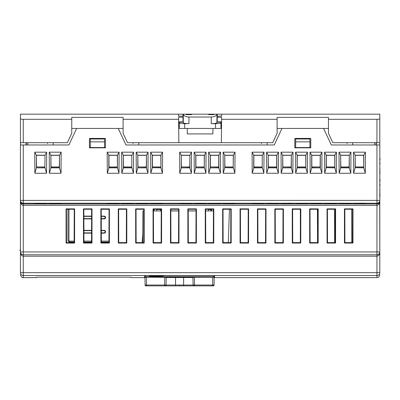 <?xml version="1.0" encoding="UTF-8"?>
<svg xmlns="http://www.w3.org/2000/svg" width="400" height="400" viewBox="0 0 400 400"><rect width="100%" height="100%" fill="white"/><g stroke="black" fill="none" stroke-linecap="round" stroke-linejoin="round"><path stroke-width="0.6" d="M379.805 162.675L379.805 160.205M379.805 174.745L379.805 175.34M379.805 194.92L379.805 196.71M380 195.775L379.805 190.15M379.805 168.695L379.805 173.64M380 164.38L380 162.675L380 164.38M380 158.755L379.805 160.255M379.805 179.215L379.805 181.65M380 160.205L380 158.415M380 170.995L379.805 175.255M379.805 184.925L379.805 184.16M380 184.925L379.805 185.86L379.805 181.725M380 181.65L380 179.215M380 196.71L379.805 195.005M379.805 188.275L380 190.07M380 168.695L379.805 170.315M380 184.16L380 185.86L380 184.16M379.805 172.955L380 171.075M380 173.64L380 172.955M380 179.3L380 180.24L380 179.3M67.965 209.245L67.965 240.79L68.965 241.79L69.245 241.79L69.245 241.1L74.145 241.1M101.3 230.65L104.185 230.65C105.62 231.39 105.62 232.13 104.185 232.875L104.185 233.16L101.31 233.16L104.185 233.16A1.395 1.395 0 0 0 105.585 231.76A1.395 1.395 0 0 0 104.185 230.365L101.3 230.365M91.565 233.16L83.91 233.16L91.565 233.16M104.185 216.105L104.185 216.39C105.525 217.13 105.525 217.87 104.185 218.61L104.185 218.9L101.265 218.9L104.185 218.9A1.395 1.395 0 0 0 105.585 217.5A1.395 1.395 0 0 0 104.185 216.105L101.26 216.105M91.61 218.9L83.87 218.9L91.61 218.9M69.245 241.955L74.14 242.1M83.94 242.1L91.54 242.1M101.335 242.1L108.94 242.1M91.62 216.105L83.86 216.105M91.575 230.365L83.905 230.365M145.21 276.705L145.21 275.625L145.21 276.705L146.635 276.78L212.525 276.78L213.95 276.705L213.95 275.625M150.06 276.13L150.06 275.75L163.18 275.75L158.95 276.13L150.06 276.13M161.165 275.91L158.88 276.03L161.165 275.91M163.75 275.72L149.49 275.72L149.49 276.16L159.185 276.12M163.75 275.925L159.185 276.16M149.49 276.16L149.49 275.72M210.955 210.94L210.67 209.51L208.365 209.51L208.35 210.94M160.505 210.94L160.495 209.51L156.625 209.51L156.615 210.94M161.235 209.51L160.495 209.51M221.495 128.44L178.715 128.44M184.705 128.44L184.705 123.67L188.955 123.67L188.955 117.03L211.26 117.03L211.26 123.67L215.505 123.67L215.505 128.44M220.925 128.44L220.925 122.715C220.58 123.29 218.775 123.61 215.505 123.67M220.925 121.88L220.925 122.165L216.935 122.165M220.925 122.715L220.925 122.165M179.285 121.88L179.285 128.44M184.705 123.67C181.435 123.61 179.63 123.29 179.285 122.715M186.13 114.65L186.13 114.175L186.13 114.65L191.55 114.65L191.55 114.175L208.66 114.175L208.66 114.65L214.08 114.65L214.08 114.175L216.935 114.175C216.335 115.92 214.44 116.87 211.26 117.03M217.22 118.455L216.935 118.455L217.22 118.455M211.26 123.67C214.44 123.62 216.335 123.32 216.935 122.765L216.935 114.175L379.795 114.175L379.795 118.67C379.61 119.055 378.66 119.27 376.94 119.31L376.94 142.7L332.845 142.7L328.455 133.285L328.455 119.31L376.94 119.31M188.955 117.03C185.77 116.87 183.88 115.92 183.28 114.175L183.28 122.765C183.88 123.32 185.77 123.62 188.955 123.67M208.66 114.65L208.66 114.175L214.08 114.175L214.08 114.65M198.76 114.175L201.45 114.175M183.28 118.455L182.99 118.455L183.28 118.455L183.28 114.175L191.55 114.175L191.55 114.65M183.28 122.765L183.28 122.165L179.285 122.165M188.695 114.175L211.515 114.175M221.575 119.31L277.115 119.31L277.115 133.285L272.725 142.7L221.37 142.7L221.595 117.235L217.22 117.235L217.22 121.88L216.935 121.88M183.28 121.88L182.99 121.88L182.99 117.235L178.615 117.235L178.635 119.31L123.095 119.31L123.095 117.385L71.755 117.385L71.755 119.31L23.27 119.31C21.55 119.27 20.6 119.055 20.42 118.67L20.43 200.385L23.28 200.41L23.28 203.235A2.85 2.85 180 0 1 20.43 200.385L20.43 201.195C20.61 202.865 21.56 203.78 23.28 203.935L23.28 205.35C21.565 205.115 20.615 203.73 20.43 201.195L20.52 202.245M146.295 285.88L145.945 285.88A0.855 0.855 0 0 1 145.085 285.03L145.02 277.195M214.835 277.585L214.845 277.225L214.835 277.585L214.135 277.595L214.07 285.03A0.855 0.855 0 0 1 213.215 285.88L212.645 285.88L212.715 277.195M214.14 277.195L214.07 285.03A0.855 0.855 0 0 1 213.215 285.88L212.865 285.88M145.945 285.88L164.62 285.88L153.72 285.88L164.62 285.88L164.62 285.03L165.63 285.03M184.825 285.88L193.065 285.88A0.855 0.605 -90 0 0 193.44 285.695M174.335 285.88L166.095 285.88L174.335 285.88M192.95 277.2L193.115 285.04L194.54 285.03L194.54 285.88L190.295 285.88L212.645 285.88M194.54 285.88L194.015 285.88A0.855 0.79 90 0 1 193.225 285.04M166.045 285.03L179.58 285.035L179.58 285.88L166.095 285.88L193.065 285.88A0.855 0.855 0 0 0 193.52 285.75M179.58 285.88L180.72 285.88M160.62 285.88L168.865 285.88L160.62 285.88M149.16 285.88L150.565 285.88M166.21 277.2L166.045 285.04L165.19 285.88L168.865 285.88M165.935 285.04A0.855 0.79 90 0 1 165.145 285.88L164.565 285.88M145.085 285.03L145.025 277.605L145.085 285.03L146.515 285.03L146.515 285.88M157.01 285.88L155.555 285.88M147.51 285.88L150.025 285.88M151.135 285.88L152.085 285.88M165.72 285.695A0.855 0.605 90 0 0 166.095 285.88A0.855 0.855 0 0 1 165.64 285.75M154.515 285.88L157.1 285.88L154.515 285.88M147.475 285.88L149.51 285.88L147.475 285.88M153.72 285.88L151.84 285.88M190.295 285.88L193.925 285.88M179.58 285.035L193.115 285.03M142.67 240.815L142.215 240.815L142.215 242.615M142.735 233.43L142.215 240.815M71.755 119.31L71.755 133.285L67.37 142.7L20.42 142.7M20.42 118.67L20.42 114.175L178.485 114.175L178.59 116.175L182.99 116.175L182.99 114.175L178.485 114.175M182.99 117.235L182.99 116.175M217.22 116.93L216.935 116.93M261.43 142.7L261.43 143.555M267.13 142.7L267.13 144.98L267.13 142.7M309.915 141.845L309.915 138.99L295.655 138.99L295.655 147.545L309.915 147.545L309.915 141.845L295.655 141.845M178.635 119.31L178.84 142.7L127.485 142.7L123.095 133.285L123.095 119.31M123.095 128.44L71.755 128.44M90.295 141.845L90.295 147.545L104.555 147.545L104.555 138.99L90.295 138.99L90.295 141.845L104.555 141.845M133.08 142.7L133.08 143.555M359.99 114.175L356.81 114.175M47.515 143.555L47.515 142.7M277.115 119.31L277.115 117.385L328.455 117.385L328.455 119.31M346.995 143.555L346.995 142.7M376.085 142.7L376.075 144.98L376.085 142.7M221.725 114.175L221.62 116.175L217.22 116.175L217.22 114.175M328.455 128.44L277.115 128.44M352.695 142.7L352.695 144.98L352.695 142.7M26.12 142.7L26.13 144.98L26.415 144.98L26.405 142.7M187.27 128.44L187.32 133.93L212.89 133.93L212.94 128.44M53.22 142.7L53.22 144.98L53.22 142.7M379.795 118.67L379.795 142.7L376.94 142.7M138.785 142.7L138.785 144.98L138.785 142.7M182.99 114.175L183.28 114.175M183.28 116.93L182.99 116.93M217.22 117.235L217.22 116.175M221.37 142.7L178.84 142.7M89.45 147.545L105.425 147.545M294.81 147.545L310.78 147.545M178.655 121.88L182.99 121.88M217.22 121.88L221.555 121.88M228.295 242.615L229.46 209.245M211.515 209.245L211.515 210.94M302.785 114.175L325.6 114.175M305.67 166.94L297.355 166.94M233.225 166.94L224.905 166.94M160.775 166.94L152.46 166.94M363.625 166.94L355.31 166.94M320.155 166.94L311.84 166.94M218.735 166.94L210.42 166.94M117.31 166.94L108.995 166.94M146.29 166.94L137.975 166.94M349.135 166.94L340.82 166.94M131.8 166.94L123.485 166.94M334.645 166.94L326.33 166.94M189.755 166.94L181.44 166.94M204.245 166.94L195.93 166.94M262.2 166.94L253.885 166.94M276.69 166.94L268.375 166.94M291.18 166.94L282.865 166.94M44.865 166.94L36.55 166.94M59.355 166.94L51.04 166.94M158.405 209.245L158.405 209.51M170.835 210.865L178.625 210.865M188.235 210.865L196.025 210.865M74.61 114.175L97.425 114.175M379.605 252.985L379.805 251.935C379.62 254.54 378.67 255.96 376.95 256.205L23.28 256.205L23.28 277.605L36.4 277.605L36.4 277.175L131.095 277.175L131.095 277.605L145.025 277.605L144.325 277.585L144.315 277.225L145.355 277.195L166.21 277.3M200.115 203.905L194.175 203.75L200.115 203.595L206.055 203.75L200.115 203.905M113.18 203.905L107.24 203.75L113.18 203.595L119.12 203.75L113.18 203.905M166.205 277.51L192.955 277.51M363.62 167.675L355.31 167.675L355.15 155.21L355.15 167.835L353.625 173.27L353.515 152.18L365.42 152.18L363.66 155.335L363.78 167.835L363.78 155.21L355.15 155.21L353.515 152.18M355.31 167.675L363.78 167.835L365.31 173.27L353.625 173.27M334.805 155.21L326.175 155.21L326.175 167.835L324.645 173.27L324.535 152.18L336.44 152.18L334.68 155.335L334.805 167.835L334.805 155.21M334.645 167.675L326.335 167.675L326.295 155.335L324.535 152.18M326.295 155.335L334.68 155.335M291.175 167.675L282.705 167.835L291.335 167.835L291.335 155.21L291.175 167.675L292.865 173.27L281.175 173.27L281.07 152.18L292.975 152.18L292.865 173.27M276.69 167.675L268.375 167.675L268.22 155.21L268.22 167.835L276.845 167.835L276.845 155.21L268.22 155.21L266.58 152.18L278.485 152.18L276.725 155.335L276.69 167.675L278.375 173.27L266.69 173.27L266.58 152.18M268.34 155.335L276.725 155.335M235.02 152.18L233.26 155.335L233.22 167.675L224.91 167.675L224.75 155.21L224.75 167.835L223.22 173.27L223.115 152.18L235.02 152.18L234.91 173.27L223.22 173.27M224.91 167.675L233.38 167.835L234.91 173.27M218.73 167.675L210.26 167.835L218.89 167.835L218.89 155.21L210.26 155.21L210.26 167.835L208.73 173.27L208.625 152.18L220.53 152.18L218.77 155.335L218.73 167.675L220.42 173.27L208.73 173.27M123.45 155.335L131.835 155.335L131.795 167.675L123.485 167.675L123.325 155.21L123.325 167.835L131.955 167.835L133.485 173.27L121.795 173.27L121.69 152.18L133.595 152.18L131.955 155.21L123.325 155.21L121.69 152.18M123.485 167.675L121.795 173.27M146.285 167.675L137.815 167.835L146.445 167.835L146.445 155.21L146.285 167.675L147.975 173.27L136.285 173.27L136.18 152.18L148.085 152.18L146.445 155.21L137.815 155.21L136.18 152.18M160.775 167.675L152.465 167.675L152.425 155.335L160.815 155.335L160.935 167.835L160.935 155.21L152.305 155.21L152.305 167.835L150.775 173.27L150.665 152.18L162.57 152.18L162.465 173.27L150.775 173.27M152.425 155.335L150.665 152.18M162.57 152.18L160.815 155.335M189.755 167.675L181.285 167.835L189.915 167.835L189.915 155.21L189.755 167.675L191.44 173.27L179.755 173.27L179.645 152.18L191.55 152.18L191.44 173.27M195.93 167.675L195.895 155.335L204.28 155.335L204.24 167.675L195.77 167.835L204.4 167.835L205.93 173.27L194.245 173.27L194.135 152.18L206.04 152.18L205.93 173.27M204.24 167.675L204.4 155.21L195.77 155.21L195.77 167.835L194.245 173.27M210.42 167.675L210.385 155.335L208.625 152.18M210.385 155.335L218.77 155.335M44.86 167.675L45.02 155.21L44.86 167.675L36.39 167.835L45.02 167.835L46.55 173.27L34.865 173.27L34.755 152.18L46.66 152.18L45.02 155.21L36.39 155.21L34.755 152.18M117.465 155.21L108.835 155.21L108.835 167.835L117.465 167.835L118.995 173.27L107.31 173.27L107.2 152.18L119.105 152.18L117.345 155.335L117.465 167.835L117.465 155.21M117.31 167.675L108.995 167.675L108.96 155.335L107.2 152.18M108.96 155.335L117.345 155.335M108.995 167.675L107.31 173.27M59.35 167.675L51.04 167.675L50.88 155.21L50.88 167.835L59.51 167.835L59.51 155.21L59.35 167.675L61.04 173.27L49.35 173.27L49.245 152.18L61.15 152.18L61.04 173.27M181.44 167.675L181.285 155.21L181.285 167.835L179.755 173.27M263.995 152.18L262.36 155.21L253.73 155.21L253.73 167.835L262.36 167.835L263.885 173.27L252.2 173.27L252.09 152.18L263.995 152.18L263.885 173.27M253.85 155.335L262.235 155.335L262.2 167.675L253.89 167.675L253.85 155.335L252.09 152.18M262.2 167.675L262.235 155.335M253.89 167.675L252.2 173.27M379.805 269.27L379.805 272.675C379.805 275.445 379.805 275.445 379.805 272.675C379.805 275.445 379.805 275.445 379.805 272.675L20.43 272.675C20.43 275.445 20.43 275.445 20.43 272.675C20.43 275.445 20.43 275.445 20.43 272.675L20.43 251.935C20.61 253.675 21.56 254.625 23.28 254.79L23.28 251.96L376.95 251.96L376.95 254.79L23.28 254.79A2.85 2.85 -0 0 1 20.43 251.935L20.43 272.675A2.85 2.845 180 0 0 23.28 275.52L376.95 275.52L376.95 254.79L378 254.59M144.7 276.9L144.725 275.675L145.58 275.62L213.58 275.62L214.435 275.675L214.455 276.9L145.555 276.935L144.7 276.9L144.725 275.675M189.195 276.935L189.2 276.63M169.96 276.63L169.965 276.935M349.135 167.675L340.825 167.675L340.665 155.21L340.665 167.835L349.295 167.835L349.295 155.21L349.135 167.675L350.82 173.27L339.135 173.27L339.025 152.18L350.93 152.18L350.82 173.27M195.895 155.335L194.135 152.18M206.04 152.18L204.28 155.335M152.465 167.675L160.935 167.835L162.465 173.27M131.795 167.675L131.835 155.335M137.975 167.675L137.815 155.21L137.815 167.835L136.285 173.27M137.935 155.335L146.325 155.335M66.065 208.875L74.615 208.875L74.59 243.065L66.095 243.065L66.065 208.875L66.44 209.245L66.54 242.615L74.14 242.615L74.59 243.065M74.14 242.615L74.24 209.245L66.44 209.245M74.24 209.245L74.615 208.875M66.095 243.065L66.54 242.615M91.54 242.615L91.64 209.245L83.84 209.245L83.465 208.875L92.015 208.875L91.985 243.065L83.49 243.065L83.94 242.615L91.54 242.615L91.985 243.065M91.64 209.245L92.015 208.875M108.935 242.615L109.04 209.245L101.235 209.245L100.865 208.875L109.41 208.875L109.385 243.065L100.89 243.065L101.34 242.615L108.935 242.615L109.385 243.065M109.04 209.245L109.41 208.875M126.81 208.875L126.785 243.065L118.29 243.065L118.26 208.875L126.81 208.875L126.435 209.245L118.635 209.245L118.26 208.875M118.29 243.065L118.735 242.615L126.335 242.615L126.435 209.245M126.335 242.615L126.785 243.065M135.66 208.875L144.21 208.875L144.18 243.065L135.685 243.065L136.135 242.615L143.735 242.615L143.835 209.245L136.035 209.245L135.66 208.875L135.685 243.065M143.835 209.245L144.21 208.875M161.58 243.065L153.085 243.065L153.535 242.615L161.13 242.615L161.58 243.065L161.605 208.875L161.235 209.245L153.43 209.245L153.06 208.875L161.605 208.875M179.005 208.875L178.98 243.065L170.485 243.065L170.455 208.875L179.005 208.875L178.63 209.245L170.83 209.245L170.93 242.615L178.53 242.615L178.63 209.245M178.53 242.615L178.98 243.065M170.485 243.065L170.93 242.615M170.83 209.245L170.455 208.875M213.775 243.065L205.28 243.065L205.73 242.615L213.325 242.615L213.775 243.065L213.8 208.875L205.255 208.875L205.625 209.245L205.73 242.615M213.325 242.615L213.43 209.245L205.625 209.245M213.43 209.245L213.8 208.875M222.68 243.065L222.65 208.875L231.2 208.875L231.175 243.065L222.68 243.065L223.125 242.615L230.725 242.615L231.175 243.065M230.725 242.615L230.825 209.245L223.025 209.245L223.125 242.615M223.025 209.245L222.65 208.875M240.05 208.875L248.6 208.875L248.57 243.065L240.075 243.065L240.05 208.875L240.425 209.245L240.525 242.615L248.125 242.615L248.225 209.245L240.425 209.245M248.225 209.245L248.6 208.875M257.45 208.875L265.995 208.875L265.97 243.065L257.475 243.065L257.45 208.875L257.82 209.245L257.925 242.615L265.52 242.615L265.625 209.245L257.82 209.245M265.625 209.245L265.995 208.875M292.245 208.875L300.795 208.875L300.765 243.065L292.27 243.065L292.72 242.615L300.32 242.615L300.42 209.245L292.62 209.245L292.245 208.875L292.27 243.065M300.42 209.245L300.795 208.875M335.59 208.875L335.565 243.065L327.07 243.065L327.515 242.615L335.115 242.615L335.215 209.245L335.59 208.875L327.04 208.875L327.07 243.065M335.115 242.615L335.565 243.065M283.37 243.065L274.875 243.065L275.32 242.615L282.92 242.615L283.37 243.065L283.395 208.875L274.845 208.875L275.22 209.245L275.32 242.615M352.96 243.065L344.465 243.065L344.915 242.615L352.515 242.615L352.96 243.065L352.99 208.875L352.615 209.245L344.815 209.245L344.915 242.615M318.19 208.875L318.165 243.065L309.67 243.065L310.12 242.615L317.715 242.615L317.82 209.245L318.19 208.875L309.645 208.875L310.015 209.245L310.12 242.615M317.715 242.615L318.165 243.065M282.92 242.615L283.02 209.245L275.22 209.245M283.02 209.245L283.395 208.875M205.28 243.065L205.255 208.875M196.375 243.065L187.88 243.065L188.33 242.615L195.93 242.615L196.375 243.065L196.405 208.875L196.03 209.245L188.23 209.245L187.855 208.875L196.405 208.875M161.13 242.615L161.235 209.245M21.05 253.715L20.63 252.995M20.63 252.985L20.515 252.65M20.43 250.51L20 250.51L20 249.94L20.43 249.94M22.755 205.28L376.95 205.35L376.95 203.935C378.665 203.78 379.62 202.865 379.805 201.195L379.805 200.385L379.805 201.195C379.62 203.73 378.67 205.115 376.95 205.35L376.95 251.96L379.805 251.935A2.85 2.85 0 0 1 376.95 254.79A2.85 2.85 0 0 0 379.805 251.935L379.715 201.875M23.28 254.79L23.28 256.205C21.565 255.96 20.615 254.54 20.43 251.935L23.28 251.96L23.28 205.35M127.67 203.595L133.61 203.75L127.67 203.905L121.73 203.75L127.67 203.595M156.65 203.595L162.585 203.75L156.65 203.905L150.71 203.75L156.65 203.595M214.605 203.595L220.545 203.75L214.605 203.905L208.665 203.75L214.605 203.595M287.05 203.595L292.99 203.75L287.05 203.905L281.11 203.75L287.05 203.595M316.03 203.595L321.965 203.75L316.03 203.905L310.09 203.75L316.03 203.595M330.515 203.595L336.455 203.75L330.515 203.905L324.58 203.75L330.515 203.595M345.005 203.595L350.945 203.75L345.005 203.905L339.07 203.75L345.005 203.595M40.735 203.595L46.675 203.75L40.735 203.905L34.795 203.75L40.735 203.595M294.81 138.42L310.78 138.42L310.78 147.83L294.81 147.83L294.81 138.42M281.985 128.44L274.27 144.98L125.96 144.98L118.245 128.44M379.805 200.025L379.805 144.98L331.315 144.98L323.6 128.44M36.55 167.675L36.39 155.21L36.39 167.835L34.865 173.27M51.04 167.675L49.35 173.27M61.15 152.18L59.51 155.21L50.88 155.21L49.245 152.18M191.55 152.18L189.915 155.21L181.285 155.21L179.645 152.18M233.22 167.675L233.38 155.21L224.75 155.21L223.115 152.18M268.375 167.675L266.69 173.27M292.975 152.18L291.335 155.21L282.705 155.21L281.07 152.18M295.665 173.27L295.56 152.18L307.465 152.18L307.355 173.27L295.665 173.27L297.195 167.835L305.825 167.835L307.355 173.27M297.32 155.335L305.705 155.335L305.825 167.835L305.825 155.21L297.195 155.21L297.195 167.835L297.32 155.335L295.56 152.18M321.845 173.27L310.155 173.27L310.045 152.18L321.95 152.18L321.845 173.27L320.315 167.835L320.315 155.21L311.685 155.21L311.685 167.835L320.315 167.835L311.845 167.675L310.155 173.27M340.825 167.675L339.135 173.27M350.93 152.18L349.295 155.21L340.665 155.21L339.025 152.18M105.425 138.42L105.425 147.83L89.45 147.83L89.45 138.42L105.425 138.42M351.76 242.615L351.66 209.245M334.645 242.615L334.545 209.245M76.63 128.44L68.915 144.98L20.43 144.98L23.28 144.98L23.28 200.41L379.805 200.385A2.85 2.85 180 0 1 376.95 203.235L23.28 203.235L23.28 203.935L376.95 203.935L376.95 144.98L379.805 144.98L379.795 128.44M154.105 209.245L154.1 210.94M300.37 225.765L300.32 209.245M317.535 242.615L317.43 209.245M55.225 203.905L49.285 203.75L55.225 203.595L61.165 203.75L55.225 203.905M118.635 209.245L118.735 242.615M278.485 152.18L278.375 173.27M335.215 209.245L327.415 209.245L327.515 242.615M327.415 209.245L327.04 208.875M248.125 242.615L248.57 243.065M148.085 152.18L147.975 173.27M20.43 201.195L20.43 252.005M379.805 201.195L379.805 254.57M376.075 144.98L376.38 144.98L376.39 142.7M211.175 209.245L211.19 210.94M311.845 167.675L311.805 155.335L310.045 152.18M311.805 155.335L320.195 155.335L320.155 167.675M321.95 152.18L320.195 155.335M142.16 203.905L136.22 203.75L142.16 203.595L148.1 203.75L142.16 203.905M257.475 243.065L257.925 242.615M326.335 167.675L334.805 167.835L336.335 173.27L324.645 173.27M352.515 242.615L352.615 209.245M317.82 209.245L310.015 209.245M274.875 243.065L274.845 208.875M195.93 242.615L196.03 209.245M301.54 203.905L295.6 203.75L301.54 203.595L307.48 203.75L301.54 203.905M272.56 203.905L266.62 203.75L272.56 203.595L278.5 203.75L272.56 203.905M258.07 203.905L252.135 203.75L258.07 203.595L264.01 203.75L258.07 203.905M229.095 203.905L223.155 203.75L229.095 203.595L235.03 203.75L229.095 203.905M307.465 152.18L305.705 155.335M340.785 155.335L349.17 155.335M167.245 277.25L166.69 277.21M100.89 243.065L100.865 208.875M101.235 209.245L101.34 242.615M46.66 152.18L46.55 173.27M119.105 152.18L118.995 173.27M133.595 152.18L133.485 173.27M220.53 152.18L220.42 173.27M336.44 152.18L336.335 173.27M365.42 152.18L365.31 173.27M282.865 167.675L282.705 155.21L282.705 167.835L281.175 173.27M344.465 243.065L344.44 208.875L352.99 208.875M344.815 209.245L344.44 208.875M300.32 242.615L300.765 243.065M265.52 242.615L265.97 243.065M230.825 209.245L231.2 208.875M187.88 243.065L187.855 208.875M188.23 209.245L188.33 242.615M240.075 243.065L240.525 242.615M377.48 203.89L377.02 203.935M359.495 203.595L365.435 203.75L359.495 203.905L353.555 203.75L359.495 203.595M214.135 277.605L376.95 277.605L376.95 275.52A2.85 2.845 180 0 0 379.805 272.675L379.805 251.955M192.95 277.3L192.465 277.21M214.845 277.225L191.915 277.25M282.83 155.335L291.215 155.335M83.49 243.065L83.465 208.875M83.84 209.245L83.94 242.615M209.015 209.51L209.02 209.245M143.735 242.615L144.18 243.065M309.67 243.065L309.645 208.875M153.085 243.065L153.06 208.875M153.43 209.245L153.535 242.615M379.805 149.26L379.805 152.11M51.005 155.335L59.39 155.335M185.625 203.595L191.565 203.75L185.625 203.905L179.69 203.75L185.625 203.595M355.275 155.335L363.66 155.335M224.87 155.335L233.26 155.335M305.665 167.675L297.355 167.675M36.515 155.335L44.9 155.335M292.62 209.245L292.72 242.615M136.035 209.245L136.135 242.615M379.605 253.505L379.71 253.015M181.405 155.335L189.79 155.335M379.605 202.725L379.71 202.245M213.425 210.94L205.63 210.94M196.025 210.94L188.235 210.94M178.625 210.94L170.835 210.94M161.23 210.94L153.435 210.94M143.83 210.94L142.93 210.94L142.655 242.615M68.965 209.245L68.965 241.79M108.94 241.1L101.335 241.1M91.545 241.1L83.935 241.1M104.185 218.61L101.265 218.61M91.61 218.61L83.865 218.61M83.86 216.39L91.62 216.39M101.26 216.39L104.185 216.39M104.185 230.65L104.185 230.365M83.905 230.65L91.575 230.65M104.185 232.875L101.31 232.875M91.57 232.875L83.91 232.875M194.375 277.195L194.54 285.03L214.07 285.03M146.445 277.195L146.515 285.03L164.62 285.03L164.785 277.195M145.505 285.035A0.855 0.605 90 0 0 146.11 285.88M213.655 285.035A0.855 0.605 90 0 1 213.05 285.88M183.615 277.32L183.615 285.03A0.855 0.605 90 0 1 183.01 285.88M175.545 277.32L175.545 285.03A0.855 0.605 90 0 0 176.15 285.88M23.27 142.7L23.27 119.31M27.835 142.7L27.845 144.98M374.65 144.98L374.66 142.7M193.115 285.04L193.97 285.88M23.28 277.605C22.28 278.085 21.325 277.135 20.43 274.755M376.95 277.605C377.795 277.06 378.445 278.655 379.805 274.755"/></g></svg>

